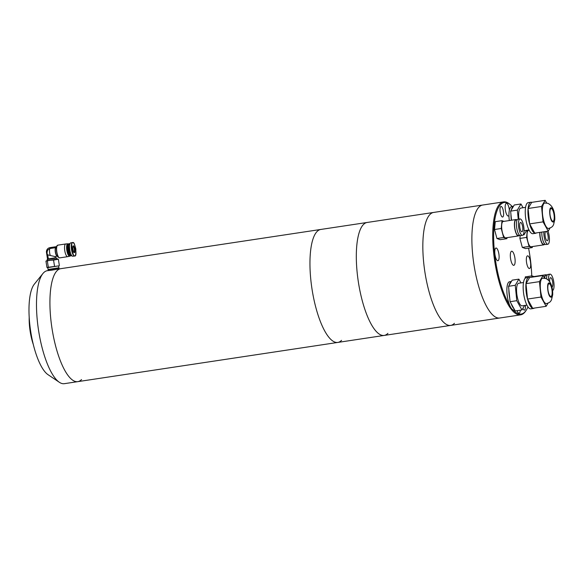 <?xml version="1.0" encoding="UTF-8"?>
<svg xmlns="http://www.w3.org/2000/svg" width="584" height="584" viewBox="0 0 584 584"><rect width="100%" height="100%" fill="white"/><g stroke="black" fill="none" stroke-linecap="round" stroke-linejoin="round"><path stroke-width="0.88" d="M58.991 268.939L60.751 268.676A57.122 17.556 81.4 0 0 57.013 270.764A57.122 17.556 81.4 0 0 52.998 334.252A57.122 17.556 81.4 0 0 77.789 381.644A57.122 17.556 81.4 0 0 81.526 379.556M341.552 340.341A57.122 17.556 -98.6 0 1 337.815 342.428A57.122 17.556 -98.6 0 1 313.031 295.037A57.122 17.556 -98.6 0 1 317.039 231.549A57.122 17.556 -98.6 0 1 320.777 229.454L367.139 222.468A57.122 17.556 81.4 0 0 363.401 224.555A57.122 17.556 -98.6 0 1 367.139 222.468L482.705 205.035A57.122 17.556 81.4 0 0 473.361 260.559A57.122 17.556 81.4 0 0 497.488 317.886A57.122 17.556 81.4 0 0 499.743 318.01A57.122 17.556 -98.6 0 1 474.96 270.618A57.122 17.556 -98.6 0 1 478.968 207.123A57.122 17.556 -98.6 0 1 482.705 205.035L503.532 201.896A57.122 17.556 -98.6 0 1 505.795 202.013A57.122 17.556 -98.6 0 1 509.598 204.072L510.299 204.656A56.414 17.337 -98.6 0 1 512.212 206.488M48.231 270.56L47.311 270.699A57.122 17.556 81.4 0 0 43.574 272.794A57.122 17.556 81.4 0 0 42.924 273.524A57.122 17.556 81.4 0 0 38.471 329.807A57.122 17.556 81.4 0 0 59.327 382.272A57.122 17.556 81.4 0 0 64.35 383.673L337.815 342.428A57.122 17.556 -98.6 0 1 313.031 295.037A57.122 17.556 -98.6 0 1 317.039 231.549A57.122 17.556 -98.6 0 1 320.777 229.454L60.751 268.676A57.122 17.556 81.4 0 0 57.013 270.764A57.122 17.556 81.4 0 0 52.998 334.252A57.122 17.556 81.4 0 0 77.789 381.644M42.924 273.524L34.339 284.152A47.538 14.615 81.4 0 0 30.631 330.989A47.538 14.615 81.4 0 0 47.99 374.651L59.327 382.272M33.295 344.472A27.134 8.337 -98.6 0 1 29.2 317.316M387.915 333.347A57.122 17.556 -98.6 0 1 384.177 335.435A57.122 17.556 -98.6 0 1 359.394 288.043A57.122 17.556 -98.6 0 1 363.401 224.555A57.122 17.556 81.4 0 0 359.394 288.043A57.122 17.556 81.4 0 0 384.177 335.435L450.695 325.405A57.122 17.556 -98.6 0 1 425.911 278.013A57.122 17.556 -98.6 0 1 429.919 214.525A57.122 17.556 -98.6 0 1 433.656 212.43A57.122 17.556 -98.6 0 0 429.919 214.525A57.122 17.556 -98.6 0 0 425.911 278.013A57.122 17.556 -98.6 0 0 450.695 325.405L520.578 314.864A57.122 17.556 -98.6 0 1 518.315 314.747A57.122 17.556 -98.6 0 1 494.188 257.42A57.122 17.556 -98.6 0 1 503.532 201.896M454.432 323.317A57.122 17.556 -98.6 0 1 450.695 325.405M527.958 306.914A56.414 17.337 -98.6 0 1 526.228 310.235L525.724 310.995A57.122 17.556 -98.6 0 1 520.578 314.864M509.635 305.22A56.414 17.337 -98.6 0 1 493.699 240.374A56.414 17.337 -98.6 0 1 506.547 202.619A56.414 17.337 -98.6 0 1 510.299 204.656M528.571 248.142A56.414 17.337 -98.6 0 1 531.747 275.896M526.228 310.235A56.414 17.337 -98.6 0 1 518.906 313.937A56.414 17.337 -98.6 0 1 513.088 309.907A14.279 4.387 81.4 0 0 513.818 309.987L514.621 309.863M529.214 268.531A6.424 1.978 -98.6 0 1 526.498 262.085A6.424 1.978 -98.6 0 1 527.549 255.836A6.424 1.978 -98.6 0 1 527.805 255.85A6.424 1.978 -98.6 0 1 530.52 262.296A6.424 1.978 -98.6 0 1 529.469 268.545A6.424 1.978 -98.6 0 1 529.214 268.531M508.934 215.467A6.424 1.978 -98.6 0 1 508.284 216.022A6.424 1.978 -98.6 0 1 508.029 216.007A6.424 1.978 -98.6 0 1 505.321 209.554A6.424 1.978 -98.6 0 1 506.372 203.312A6.424 1.978 -98.6 0 1 506.627 203.32A6.424 1.978 -98.6 0 1 509.379 210.131M497.648 260.712A6.424 1.978 -98.6 0 1 494.933 254.259A6.424 1.978 -98.6 0 1 495.984 248.01A6.424 1.978 -98.6 0 1 496.239 248.025A6.424 1.978 -98.6 0 1 498.955 254.478A6.424 1.978 -98.6 0 1 497.904 260.719A6.424 1.978 -98.6 0 1 497.648 260.712M520.278 310.199A6.424 1.978 -98.6 0 1 519.081 313.25A6.424 1.978 -98.6 0 1 518.826 313.236A6.424 1.978 -98.6 0 1 517.044 310.688M513.511 265.326A7.139 2.197 -98.6 0 1 510.496 258.157A7.139 2.197 -98.6 0 1 511.664 251.215A7.139 2.197 -98.6 0 1 511.942 251.229A7.139 2.197 -98.6 0 1 514.957 258.398A7.139 2.197 -98.6 0 1 513.789 265.34A7.139 2.197 -98.6 0 1 513.511 265.326M525.374 305.352A5.358 1.643 -98.6 0 1 524.439 310.111A5.358 1.643 -98.6 0 1 524.228 310.104A5.358 1.643 -98.6 0 1 522.892 308.367M502.393 217.022A5.358 1.643 -98.6 0 1 500.138 211.649A5.358 1.643 -98.6 0 1 501.014 206.444A5.358 1.643 -98.6 0 1 501.225 206.451A5.358 1.643 -98.6 0 1 503.481 211.831A5.358 1.643 -98.6 0 1 502.605 217.036A5.358 1.643 -98.6 0 1 502.393 217.022M549.281 283.065C546.259 281.612 547.741 296.446 550.683 297.11C553.712 298.563 552.23 283.729 549.281 283.065M542.689 278.188A12.855 3.949 81.4 0 0 540.558 290.452A12.855 3.949 81.4 0 0 545.865 303.534A12.855 3.949 81.4 0 0 546.529 303.607C550.975 302.213 550.654 300.921 551.435 300.03L552.719 294.679C552.822 286.189 550.522 280.794 545.821 278.495L542.689 278.188M550.61 296.402A6.424 1.978 -98.6 0 1 547.96 289.861A6.424 1.978 -98.6 0 1 549.026 283.729A6.424 1.978 -98.6 0 1 549.354 283.766A6.424 1.978 -98.6 0 1 552.011 290.306A6.424 1.978 -98.6 0 1 550.946 296.438A6.424 1.978 -98.6 0 1 550.61 296.402M529.717 277.51A15.71 4.825 81.4 0 0 529.63 277.48A15.71 4.825 81.4 0 0 528.827 277.393A15.71 4.825 81.4 0 0 526.221 292.38A15.71 4.825 81.4 0 0 532.71 308.367A15.71 4.825 81.4 0 0 533.513 308.462A15.71 4.825 81.4 0 0 534.323 308.082M528.827 277.393L526.14 277.794A15.71 4.825 81.4 0 0 523.534 292.788A15.71 4.825 81.4 0 0 530.024 308.775A15.71 4.825 81.4 0 0 530.827 308.863L533.513 308.462M526.907 305.118L522.125 305.841A11.425 3.511 -98.6 0 1 521.541 305.775A11.425 3.511 -98.6 0 1 516.818 294.146A11.425 3.511 -98.6 0 1 518.716 283.247L523.505 282.525M511.394 281.466L509.555 281.743A14.279 4.387 81.4 0 0 507.189 295.365A14.279 4.387 81.4 0 0 513.081 309.907M544.573 278.181L543.076 275.495L539.448 281.634L540.981 297.037L546.142 306.301L547.967 303.213M511.183 303.695L514.124 308.965A14.279 4.387 -98.6 0 1 511.183 303.695L510.073 301.702L509.744 298.387A14.279 4.387 -98.6 0 1 508.868 289.613L508.54 286.299L509.321 284.977A14.279 4.387 -98.6 0 1 511.387 281.481L512.168 280.159L518.884 279.145L515.256 285.284L508.54 286.299M546.142 306.301L532.703 308.33L527.542 299.066L540.981 297.037M527.542 299.066L526.009 283.663L539.448 281.634M526.009 283.663L529.637 277.524L543.076 275.495M509.321 284.977L511.387 281.481M509.744 298.387L508.868 289.613M514.124 308.965L515.234 310.965L521.957 309.951L524.6 305.469M520.986 282.904L518.884 279.145M515.256 285.284L516.789 300.687L510.073 301.702M516.789 300.687L521.957 309.951M551.369 207.897C548.339 206.444 549.821 221.278 552.763 221.942C555.793 223.395 554.311 208.561 551.369 207.897M544.777 203.02A12.855 3.949 81.4 0 0 542.645 215.284A12.855 3.949 81.4 0 0 547.953 228.366A12.855 3.949 81.4 0 0 548.61 228.439C553.055 227.045 552.734 225.752 553.523 224.862L554.8 219.511C554.902 211.021 552.603 205.626 547.901 203.327L544.777 203.02M552.698 221.234A6.424 1.978 -98.6 0 1 550.04 214.693A6.424 1.978 -98.6 0 1 551.106 208.561A6.424 1.978 -98.6 0 1 551.435 208.597A6.424 1.978 -98.6 0 1 554.092 215.138A6.424 1.978 -98.6 0 1 553.026 221.27A6.424 1.978 -98.6 0 1 552.698 221.234M531.798 202.341A15.71 4.825 81.4 0 0 531.717 202.312A15.71 4.825 81.4 0 0 530.907 202.225A15.71 4.825 81.4 0 0 528.301 217.212A15.71 4.825 81.4 0 0 534.791 233.198A15.71 4.825 81.4 0 0 535.594 233.286A15.71 4.825 81.4 0 0 536.404 232.914M530.907 202.225L528.221 202.626A15.71 4.825 81.4 0 0 525.615 217.613A15.71 4.825 81.4 0 0 532.104 233.607A15.71 4.825 81.4 0 0 532.907 233.695L535.594 233.286M528.995 229.95L524.206 230.673A11.425 3.511 -98.6 0 1 524.038 230.687M523.067 207.736L520.972 203.977L514.249 204.984L511.401 209.809A14.279 4.387 -98.6 0 1 513.467 206.313L511.635 206.575A14.279 4.387 81.4 0 0 509.314 220.555M546.653 203.013L545.157 200.327L541.529 206.466L543.062 221.869L548.223 231.133L550.048 228.045M511.329 220.248A14.279 4.387 -98.6 0 1 510.949 214.445L510.62 211.131L511.401 209.809M548.223 231.133L534.791 233.155L529.622 223.898L543.062 221.869M529.622 223.898L528.089 208.495L541.529 206.466M528.089 208.495L531.717 202.356L545.157 200.327M511.526 220.219L510.949 214.445M520.972 203.977L517.336 210.116L510.62 211.131M517.336 210.116L518.242 219.204M523.585 233.972L524.038 234.783L523.103 234.921M519.738 235.425L519.074 235.527M524.038 234.783L526.68 230.3M518.92 219.102A11.425 3.511 -98.6 0 1 520.797 208.079L525.585 207.357M549.712 281.722A4.716 1.445 -98.6 0 1 550.091 278.042A4.716 1.445 -98.6 0 1 550.544 277.67A4.716 1.445 -98.6 0 1 552.53 281.291A4.716 1.445 -98.6 0 1 552.406 286.627A4.716 1.445 -98.6 0 1 551.953 286.992A4.716 1.445 -98.6 0 1 551.88 286.999M552.537 290.511A8.285 2.548 81.4 0 0 553.282 289.876A8.285 2.548 81.4 0 0 553.508 280.502A8.285 2.548 81.4 0 0 550.011 274.144A8.285 2.548 81.4 0 0 549.208 274.794A8.285 2.548 81.4 0 0 548.471 280.189M550.011 274.144L547.996 274.443A8.285 2.548 81.4 0 0 547.193 275.093A8.285 2.548 81.4 0 0 546.434 278.75M547.259 274.991L546.047 275.173A7.855 2.416 81.4 0 0 545.281 275.787A7.855 2.416 81.4 0 0 544.638 278.196M546.843 275.057A8.285 2.548 81.4 0 0 545.982 274.75A8.285 2.548 81.4 0 0 545.179 275.4A8.285 2.548 81.4 0 0 544.485 278.028M532.586 277.079A8.285 2.548 -98.6 0 1 533.214 276.677L545.982 274.75M533.951 276.568L532.017 275.86L525.301 276.874L525.155 278.327M532.017 275.86L531.885 277.181M546.215 231.432A4.716 1.445 -98.6 0 1 547.989 235.469A4.716 1.445 -98.6 0 1 547.777 240.331A4.716 1.445 -98.6 0 1 547.325 240.703A4.716 1.445 -98.6 0 1 545.332 237.082A4.716 1.445 -98.6 0 1 545.463 231.753A4.716 1.445 -98.6 0 1 545.646 231.519M543.843 231.79A8.285 2.548 81.4 0 0 544.981 240.228A8.285 2.548 81.4 0 0 547.858 244.236A8.285 2.548 81.4 0 0 548.653 243.586A8.285 2.548 81.4 0 0 548.018 231.162M539.806 232.403A8.285 2.548 81.4 0 0 540.945 240.842A8.285 2.548 81.4 0 0 543.821 244.842L531.053 246.769A8.285 2.548 -98.6 0 1 527.564 240.404A8.285 2.548 -98.6 0 1 527.783 231.038A8.285 2.548 -98.6 0 1 528.586 230.388L529.17 230.3M541.828 232.096A8.285 2.548 81.4 0 0 542.959 240.535A8.285 2.548 81.4 0 0 545.836 244.535L547.858 244.236M520.169 235.615L519.891 238.418L522.322 247.426L525.534 248.602L532.258 247.587L532.352 246.572M522.322 247.426L529.046 246.411L532.258 247.587M519.891 238.418L526.615 237.403L529.046 246.411M527.323 230.206L526.615 237.403M529.119 230.206L528.6 230.008M539.966 232.374A7.855 2.416 81.4 0 0 540.996 240.498A7.855 2.416 81.4 0 0 543.762 244.419L544.974 244.236M543.821 244.842A8.285 2.548 81.4 0 0 544.558 244.294M522.395 231.425A4.716 1.445 -98.6 0 1 521.943 231.79A4.716 1.445 -98.6 0 1 519.957 228.169A4.716 1.445 -98.6 0 1 520.081 222.84A4.716 1.445 -98.6 0 1 520.534 222.468A4.716 1.445 -98.6 0 1 522.527 226.088A4.716 1.445 -98.6 0 1 522.395 231.425M523.279 234.673A8.285 2.548 81.4 0 0 523.498 225.3A8.285 2.548 81.4 0 0 520.001 218.942A8.285 2.548 81.4 0 0 519.205 219.591A8.285 2.548 81.4 0 0 518.979 228.957A8.285 2.548 81.4 0 0 522.476 235.323A8.285 2.548 81.4 0 0 523.279 234.673M520.001 218.942L517.986 219.241A8.285 2.548 81.4 0 0 517.183 219.891A8.285 2.548 81.4 0 0 516.964 229.264A8.285 2.548 81.4 0 0 520.461 235.622L522.476 235.323M517.256 219.788L516.037 219.971A7.855 2.416 81.4 0 0 515.278 220.584A7.855 2.416 81.4 0 0 515.066 229.476A7.855 2.416 81.4 0 0 518.38 235.505L519.592 235.323M516.833 219.854A8.285 2.548 81.4 0 0 515.971 219.547A8.285 2.548 81.4 0 0 515.168 220.197A8.285 2.548 81.4 0 0 514.949 229.563A8.285 2.548 81.4 0 0 518.446 235.929A8.285 2.548 81.4 0 0 519.176 235.381M518.446 235.929L505.678 237.856A8.285 2.548 -98.6 0 1 502.182 231.49A8.285 2.548 -98.6 0 1 502.401 222.124A8.285 2.548 -98.6 0 1 503.204 221.475L515.971 219.547M503.941 221.365L502.006 220.657L495.29 221.672L494.509 229.505L496.947 238.513L500.159 239.688L506.875 238.673L506.978 237.659M496.947 238.513L503.663 237.498L506.875 238.673M494.509 229.505L501.233 228.49L503.663 237.498M502.006 220.657L501.233 228.49M70.854 242.834A6.782 2.073 81.4 0 0 70.81 242.834A6.782 2.073 81.4 0 0 70.766 242.842A6.782 2.073 81.4 0 0 69.773 249.923A6.782 2.073 81.4 0 0 72.832 256.252A6.782 2.073 81.4 0 0 72.876 256.245M69.54 246.353A3.76 1.153 81.4 0 0 69.335 249.916A3.76 1.153 81.4 0 0 70.584 253.266M71.686 255.529A6.001 1.84 -98.6 0 1 68.678 250.142A6.001 1.84 -98.6 0 1 69.927 243.864M69.941 243.827A6.139 1.883 81.4 0 0 69.423 243.696A6.139 1.883 81.4 0 0 69.386 243.703A6.139 1.883 81.4 0 0 68.503 250.178A6.139 1.883 81.4 0 0 71.255 255.843A6.139 1.883 81.4 0 0 71.292 255.836A6.139 1.883 81.4 0 0 71.708 255.558M68.992 243.762A6.139 1.883 81.4 0 0 68.956 243.769A6.139 1.883 81.4 0 0 68.912 243.776A6.139 1.883 81.4 0 0 68.408 244.178A6.139 1.883 81.4 0 0 68.014 250.12A6.139 1.883 81.4 0 0 70.138 255.675A6.139 1.883 81.4 0 0 70.788 255.909A6.139 1.883 81.4 0 0 70.825 255.901M68.408 244.178L68.153 244.557A5.782 1.774 81.4 0 0 67.78 250.156A5.782 1.774 81.4 0 0 69.788 255.391L70.138 255.675M58.714 268.063L48.348 269.691M48.107 269.764L48.238 270.611L52.02 270.122L59.101 268.903L58.969 268.056M68.635 243.915A6.139 1.883 81.4 0 0 68.284 243.871A6.139 1.883 81.4 0 0 68.24 243.871A6.139 1.883 81.4 0 0 67.35 250.281A6.139 1.883 81.4 0 0 70.117 256.011A6.139 1.883 81.4 0 0 70.153 256.004A6.139 1.883 81.4 0 0 70.438 255.858M67.853 243.937A6.139 1.883 81.4 0 0 67.81 243.937A6.139 1.883 81.4 0 0 67.773 243.944A6.139 1.883 81.4 0 0 66.875 250.353A6.139 1.883 81.4 0 0 69.642 256.084A6.139 1.883 81.4 0 0 69.686 256.077M51.976 269.253L58.918 267.771L48.056 269.479L51.976 269.253M70.043 256.026A6.285 1.927 -98.6 0 1 69.708 256.215A6.285 1.927 -98.6 0 1 66.846 250.427A6.285 1.927 -98.6 0 1 67.751 243.805A6.285 1.927 -98.6 0 1 67.832 243.791A6.285 1.927 -98.6 0 1 68.211 243.878M65.875 243.951A6.424 1.971 81.4 0 0 65.795 243.959A6.424 1.971 81.4 0 0 65.751 243.959A6.424 1.971 81.4 0 0 65.715 243.966A6.424 1.971 81.4 0 0 64.773 250.675A6.424 1.971 81.4 0 0 67.671 256.668A6.424 1.971 81.4 0 0 67.707 256.661L67.707 256.661A6.424 1.971 81.4 0 0 67.715 256.661L69.708 256.215M56.721 257.997L47.151 259.5L47.319 260.639L56.911 259.128L56.736 257.997L55.4 257.77L48.341 258.887L47.727 254.974L48.341 258.887L47.151 259.5M57.181 256.208A4.424 1.358 -98.6 0 1 55.37 252.405A4.424 1.358 -98.6 0 1 55.663 247.66L49.99 248.514A4.424 1.358 81.4 0 0 50.319 255.507L55.005 256.558L57.203 256.23M47.501 267.676L59.042 265.808M58.714 265.902L46.946 267.45L45.946 261.099L50.406 260.26L53.553 260.077L54.553 266.421M47.691 267.684L46.946 267.45M48.341 267.355L47.34 261.012M53.553 260.077L58.371 259.223L59.364 265.574M45.946 261.099L47.311 260.573M58.371 259.223L46.603 260.771M56.904 259.07L57.626 258.989M55.663 247.66L55.838 247.55A4.511 1.38 81.4 0 0 55.765 247.645A4.511 1.38 81.4 0 0 55.473 252.011A4.511 1.38 81.4 0 0 57.042 256.091L58.845 257.573A6.344 1.942 81.4 0 0 59.349 257.814M56.429 246.645L50.501 247.536A4.285 4.081 -102.5 0 0 50.246 247.587L49.604 247.733A4.285 4.081 -102.5 0 0 46.494 252.522L47.559 259.289M50.319 255.507L47.705 254.828M49.99 248.514L47.72 250.054C46.844 252.222 46.866 253.901 47.793 255.091M56.392 246.696L49.859 247.682A4.285 4.081 -102.5 0 0 49.604 247.733M73.036 246.477A2.854 0.876 -98.6 0 1 74.299 249.171A2.854 0.876 -98.6 0 1 73.883 252.12M74.343 252.485C75.694 253.376 74.314 244.587 73.329 245.995C71.978 245.105 73.358 253.894 74.343 252.485M72.825 242.82C74.774 240.031 77.519 257.427 74.847 255.661C72.898 258.449 70.153 241.053 72.825 242.82M72.832 256.252L74.642 255.974C75.548 256.697 75.942 254.354 75.818 248.937C74.606 244.097 73.518 241.973 72.555 242.572A6.782 2.073 81.4 0 0 72.511 242.579A6.782 2.073 81.4 0 0 71.525 249.66A6.782 2.073 81.4 0 0 74.577 255.989A6.782 2.073 81.4 0 0 74.621 255.982M57.838 245.156A6.424 1.971 81.4 0 0 57.794 245.163A6.424 1.971 81.4 0 0 57.758 245.171A6.424 1.971 81.4 0 0 56.823 251.872A6.424 1.971 81.4 0 0 59.714 257.873A6.424 1.971 81.4 0 0 59.758 257.865M57.458 245.316A6.344 1.942 81.4 0 0 57.05 245.696A6.344 1.942 81.4 0 0 56.648 251.835A6.344 1.942 81.4 0 0 58.845 257.573L59.714 257.873L67.671 256.668M49.859 247.682L50.501 247.536M337.815 342.428L384.177 335.435M65.751 243.959L57.743 245.171L55.765 247.645M71.255 255.843L70.788 255.909M70.117 256.011L69.642 256.084M58.641 265.968L58.926 267.771M55.203 256.529L55.4 257.778M73.861 252.127L73.898 252.127C73.927 254.303 72.058 245.879 73.044 246.463L73.015 246.477M72.555 242.572L70.81 242.834M69.423 243.696L68.956 243.769M68.284 243.871L67.81 243.937M47.779 267.676L48.056 269.479M67.832 243.791L65.795 243.959"/></g></svg>
